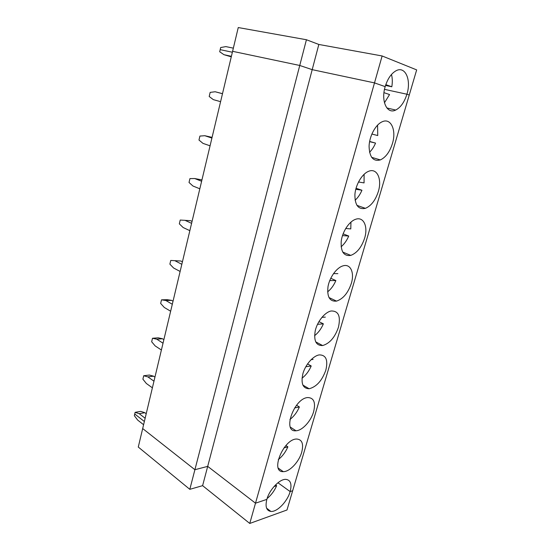 <?xml version="1.0" encoding="UTF-8"?>
<svg xmlns="http://www.w3.org/2000/svg" width="551" height="551" viewBox="0 0 551 551"><rect width="100%" height="100%" fill="white"/><g stroke="black" fill="none" stroke-linecap="round" stroke-linejoin="round"><path stroke-width="0.83" d="M189.813 489.329L138.273 447.047L142.681 428.554L194.902 469.714L189.813 489.329L202.61 485.665L207.699 466.366L255.499 503.187L249.761 523.45L202.61 485.665M143.597 424.718L137.695 420.11L134.334 415.681L134.726 414.008L144.369 421.487L134.726 414.008L135.126 412.334L140.767 411.377L144.865 412.713L146.215 413.739M382.125 55.968L318.836 44.459L312.197 69.653L374.501 82.898L385.177 86.631C387.615 78.765 391.244 73.469 396.066 70.748C405.302 65.638 411.48 79.971 406.913 94.221L409.255 95.041L292.664 490.748L290.143 491.588C292.051 484.095 290.625 480.017 285.873 479.363C279.715 478.874 269.473 489.522 266.849 499.385L255.499 503.187L382.125 55.968L416.666 69.894L409.255 95.041L406.913 94.221C404.393 102.197 400.653 107.473 395.701 110.048C387.119 114.56 380.713 101.232 385.177 86.631L374.501 82.898L312.197 69.653L299.751 65.473L232.591 51.319L142.681 428.554L194.902 469.714L207.699 466.366L312.197 69.653L299.751 65.473L232.591 51.319L238.252 27.55L306.425 39.741L194.902 469.714L207.699 466.366L255.499 503.187L266.849 499.385C265.079 506.672 266.415 510.687 270.872 511.431C277.167 512.161 287.464 501.424 290.143 491.588L277.945 482.752L290.143 491.588L292.664 490.748L286.995 509.985L249.761 523.45M273.999 486.554L276.65 485.707C274.384 490.9 271.202 495.177 267.111 498.545M276.65 485.707L275.541 484.894M233.349 48.151L225.848 46.601L220.675 47.544L220.186 49.652L232.37 52.235L220.186 49.652L219.691 51.753L223.933 54.687L231.275 56.836M406.913 94.221L384.502 89.352L406.913 94.221M318.836 44.459L306.425 39.741M391.465 74.488C392.45 78.146 392.567 82.244 391.809 86.776L385.535 85.446M385.796 84.654L391.809 86.776M199.827 188.793L192.946 186.011L189.027 182.484L189.943 178.6L194.71 178.538L201.941 179.915M220.593 101.666L213.327 99.635L209.201 96.494L210.158 92.389L215.186 91.755L222.501 93.67M383.964 92.664L389.564 94.552L384.46 102.775M231.399 56.312L223.933 54.687M369.583 141.655L375.555 143.095C373.971 146.841 371.973 149.9 369.549 152.269M375.555 143.095L369.625 141.449M392.402 143.625C389.722 151.959 385.714 157.386 380.369 159.914C373.22 161.746 369.459 157.193 369.074 146.263C369.39 136.166 375.527 124.664 382.098 121.819C390.962 117.459 396.637 130.311 392.402 143.625M377.58 125.105L377.731 135.546L371.856 134.038M215.186 91.755L222.487 93.718M378.31 191.583C375.458 200.302 371.154 205.888 365.403 208.34C358.322 209.779 354.823 205.151 354.906 194.469C355.636 184.64 362.11 173.758 368.647 171.299C377.091 167.669 382.229 179.185 378.31 191.583M364.624 238.149C361.573 247.289 356.965 253.04 350.794 255.388C343.824 256.415 340.635 251.69 341.221 241.214C342.398 231.62 349.21 221.33 355.67 219.277C363.646 216.343 368.24 226.661 364.624 238.149M351.324 283.4C348.06 292.98 343.135 298.883 336.544 301.108C329.732 301.714 326.888 296.872 328.01 286.575C329.663 277.187 336.792 267.476 343.142 265.823C350.601 263.543 354.644 272.773 351.324 283.4M338.404 327.37C334.898 337.412 329.65 343.473 322.652 345.546C316.04 345.732 313.581 340.752 315.268 330.614C317.404 321.412 324.828 312.259 331.027 311.005C338.452 310.73 340.911 316.184 338.404 327.37M325.841 370.134C322.073 380.645 316.508 386.85 309.139 388.751C302.774 388.517 300.715 383.406 302.967 373.406C305.598 364.376 313.271 355.753 319.277 354.899C326.006 354.913 328.196 359.989 325.841 370.134M313.615 411.721C311.012 421.109 302.272 430.655 295.997 430.765C281.947 432.466 294.131 398.022 307.864 397.553C313.898 397.822 315.819 402.547 313.615 411.721M301.721 452.192C299.076 461.821 289.557 471.952 283.242 471.642C269.728 472.476 283.675 438.624 296.734 439.03C302.113 439.505 303.773 443.899 301.721 452.192M210.069 145.808L203.002 143.391L198.98 140.05L199.917 136.063L204.814 135.718L212.087 137.357M355.767 189.289L361.945 190.24C360.182 194.4 357.895 197.733 355.099 200.233M361.945 190.24L356.042 188.263M364.094 174.281L364.059 182.904L358.487 181.975M204.814 135.718L211.915 138.074M345.697 228.493L350.78 228.913L350.959 222.081M194.71 178.538L201.618 181.258M189.847 230.662L183.146 227.529L179.33 223.837L180.218 220.049L190.529 220.682L192.058 221.378M342.488 235.601L348.721 236.042C346.799 240.553 344.265 244.127 341.117 246.752M348.721 236.042L343.101 233.844M333.493 273.606L337.873 273.633M184.86 220.255L191.596 223.327M170.748 260.444L180.935 261.029L170.748 260.444L169.88 264.143L173.593 268L180.122 271.464M180.935 261.029L182.429 261.801M329.732 280.597L335.869 280.562C333.81 285.37 331.055 289.144 327.611 291.878M335.869 280.562L330.752 278.276M321.922 317.342L325.317 317.121M175.266 260.905L181.83 264.315M161.505 299.84L165.913 300.543L171.581 300.364L167.167 299.675L161.505 299.84L160.658 303.443L164.281 307.458L170.645 311.232M171.581 300.364L173.035 301.204M317.5 324.305L323.375 323.857C321.199 328.892 318.271 332.832 314.573 335.676M323.375 323.857L318.926 321.619M311.074 359.686L313.106 359.417M165.913 300.543L172.305 304.255M152.496 338.266L156.794 339.189L162.455 338.734L158.151 337.818L152.496 338.266L151.67 341.778L155.203 345.938L161.402 350.002M162.455 338.734L163.874 339.643M305.791 366.746L311.219 365.974C308.966 371.16 305.901 375.238 302.01 378.206M311.219 365.974L307.548 363.922M156.794 339.189L163.027 343.204M143.701 375.748L147.895 376.891L153.55 376.175L149.355 375.045L143.701 375.748L142.895 379.178L146.339 383.475L152.393 387.821M153.55 376.175L154.934 377.146M294.606 407.94L299.386 406.955C297.092 412.224 293.931 416.404 289.909 419.511M299.386 406.955L296.562 405.219M147.895 376.891L153.97 381.189M283.985 447.88L287.87 446.854C285.57 452.123 282.374 456.38 278.276 459.617M287.87 446.854L285.907 445.539M135.126 412.334L139.21 413.684L144.865 412.713M139.21 413.684L145.14 418.25M266.608 508.167L270.872 511.431M371.622 157.331L380.369 159.914M386.857 107.955L395.701 110.048M356.903 205.344L365.403 208.34M278.317 468.171L283.242 471.642M290.391 427.142L295.997 430.765M302.836 385.046L309.139 388.751M315.682 341.861L322.652 345.546M328.961 297.547L336.544 301.108M342.688 252.055L350.794 255.388"/></g></svg>
